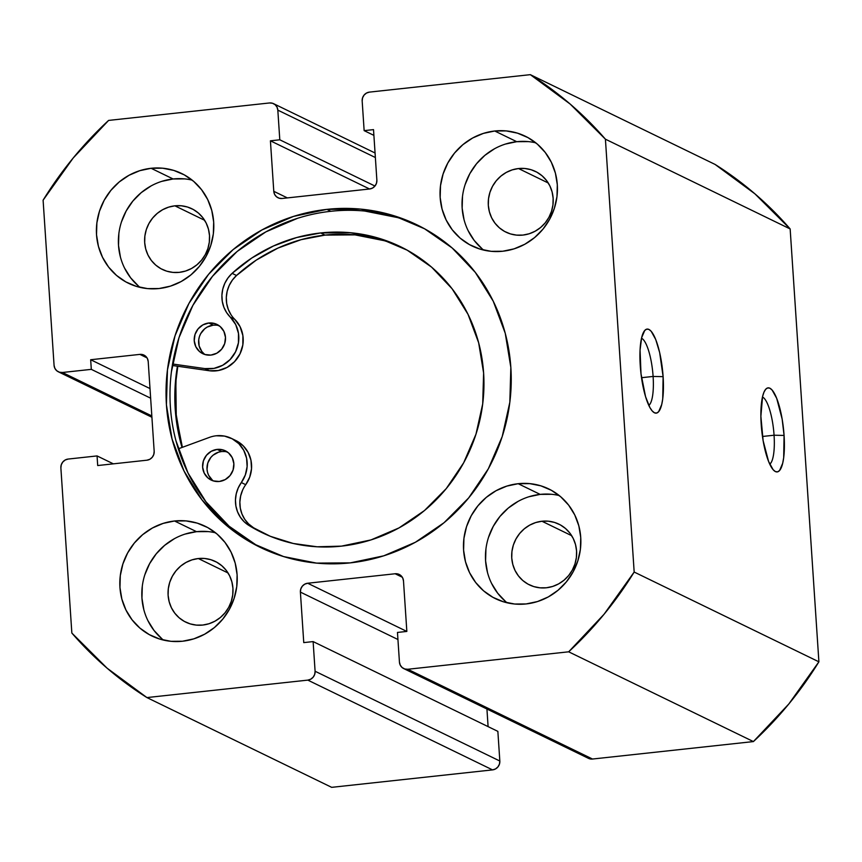 <?xml version="1.0" encoding="UTF-8"?>
<svg xmlns="http://www.w3.org/2000/svg" width="862" height="862" viewBox="0 0 862 862"><rect width="100%" height="100%" fill="white"/><g stroke="black" fill="none" stroke-linecap="round" stroke-linejoin="round"><path stroke-width="1.29" d="M774.065 435.224A34.146 8.814 83.8 0 0 762.471 397.005A34.146 8.814 -96.2 0 1 774.065 435.224L762.471 436.474L774.065 435.224A34.146 8.814 -96.2 0 1 769.755 464.176A34.146 8.814 83.8 0 0 774.065 435.224L784.075 435.439L774.065 435.224M761.2 424.33A42.281 10.915 -96.2 0 1 765.348 389.689A42.281 10.915 -96.2 0 1 784.075 435.439L782.146 419.061L776.684 398.309L772.147 390.087L769.863 388.202L767.686 387.922L765.704 389.247L763.98 392.135L762.59 396.477L760.877 416.303L763.129 440.697L768.581 461.45L773.117 469.682L775.401 471.568L777.578 471.848L779.571 470.523L782.685 463.282L783.687 457.657L784.075 435.439A42.281 10.915 -96.2 0 1 774.13 470.706A42.281 10.915 -96.2 0 1 761.2 424.33M653.105 376.446A34.146 8.814 83.8 0 0 641.511 338.227A34.146 8.814 -96.2 0 1 653.105 376.446L641.511 377.696L653.105 376.446A34.146 8.814 -96.2 0 1 648.806 405.399A34.146 8.814 83.8 0 0 653.105 376.446L663.115 376.662L653.105 376.446M640.25 365.553A42.281 10.915 -96.2 0 1 644.388 330.911A42.281 10.915 -96.2 0 1 663.115 376.662L659.656 352.569L655.734 339.531L651.198 331.31L648.914 329.424L646.737 329.144L644.744 330.469L641.64 337.699L640.057 350.015L641.005 373.785L645.552 396.649L649.862 407.489L652.168 410.905L654.452 412.79L656.628 413.07L658.611 411.745L661.725 404.504L662.727 398.88L663.115 376.662A42.281 10.915 -96.2 0 1 653.18 411.928A42.281 10.915 -96.2 0 1 640.25 365.553M326.892 209.369A179.296 170.988 115.9 0 1 417.003 224.853A179.296 170.988 115.9 0 1 507.75 415.193A179.296 170.988 115.9 0 1 350.371 562.864L383.741 555.828L415.387 542.263L444.07 522.695L468.702 497.88L488.345 468.777L502.234 436.495L509.83 402.274L510.843 367.427L505.251 333.303L493.247 301.215L475.296 272.381L452.108 247.922L424.546 228.775L393.686 215.672L360.715 209.11L326.892 209.369L293.522 216.405L261.886 229.971L233.203 249.527L208.561 274.342L188.929 303.456L175.04 335.738L167.444 369.96L166.42 404.795L172.023 438.92L184.026 471.018L201.967 499.852L225.165 524.312L252.717 543.459L283.576 556.561L316.548 563.112L350.371 562.864A179.296 170.988 115.9 0 1 260.27 547.381A179.296 170.988 115.9 0 1 169.523 357.04A179.296 170.988 115.9 0 1 326.892 209.369L330.857 211.287L326.892 209.369M418.975 225.833A179.296 170.988 -64.1 0 0 330.857 211.287A179.296 170.988 -64.1 0 0 173.704 357.838A179.296 170.988 -64.1 0 0 262.253 548.329M208.033 531.595L196.525 531.671L174.533 520.993A60.986 58.163 115.9 0 1 205.178 526.262A60.986 58.163 115.9 0 1 236.048 590.998A60.986 58.163 115.9 0 1 182.518 641.231L193.875 638.839L204.628 634.216L214.39 627.568L222.773 619.121L229.454 609.229L234.173 598.25L236.759 586.602L237.104 574.749L235.197 563.145L231.113 552.23L225.014 542.424L217.127 534.106L207.753 527.587L197.258 523.137L186.041 520.907L174.533 520.993L163.187 523.385L152.423 527.997L142.661 534.655L134.289 543.092L127.608 552.995L122.889 563.974L120.303 575.611L119.958 587.464L121.854 599.068L125.938 609.984L132.048 619.789L139.935 628.118L149.309 634.626L159.804 639.087L171.021 641.317L182.518 641.231A60.986 58.163 115.9 0 1 151.874 635.962A60.986 58.163 115.9 0 1 121.003 571.215A60.986 58.163 115.9 0 1 174.533 520.993L196.525 531.671A60.986 58.163 -64.1 0 0 144.557 575.654A60.986 58.163 -64.1 0 0 163.468 640.078M184.608 178.887L173.1 178.973L151.109 168.284A60.986 58.163 115.9 0 1 181.753 173.553A60.986 58.163 115.9 0 1 212.623 238.3A60.986 58.163 115.9 0 1 159.093 288.522L170.45 286.13L181.203 281.518L190.965 274.859L199.348 266.423L206.029 256.52L210.748 245.541L213.334 233.904L213.679 222.051L211.772 210.447L207.688 199.531L201.589 189.726L193.702 181.397L184.328 174.889L173.833 170.428L162.616 168.198L151.109 168.284L139.763 170.687L128.998 175.298L119.236 181.947L110.864 190.394L104.183 200.286L99.453 211.276L96.878 222.913L96.522 234.766L98.43 246.37L102.513 257.285L108.612 267.091L116.51 275.409L125.884 281.928L136.379 286.378L147.596 288.608L159.093 288.522A60.986 58.163 115.9 0 1 128.449 283.253A60.986 58.163 115.9 0 1 97.578 218.517A60.986 58.163 115.9 0 1 151.109 168.284L173.1 178.973A60.986 58.163 -64.1 0 0 121.133 222.956A60.986 58.163 -64.1 0 0 140.043 287.38M551.669 494.303L540.162 494.389L518.17 483.701A60.986 58.163 115.9 0 1 548.825 488.969A60.986 58.163 115.9 0 1 579.684 553.716A60.986 58.163 115.9 0 1 526.165 603.939L537.511 601.547L548.275 596.935L558.026 590.276L566.409 581.839L573.09 571.937L577.809 560.957L580.395 549.32L580.74 537.468L578.833 525.863L574.76 514.948L568.651 505.143L560.763 496.824L551.389 490.306L540.894 485.845L529.677 483.625L518.17 483.701L506.824 486.103L496.059 490.715L486.308 497.363L477.925 505.811L471.245 515.713L466.525 526.693L463.939 538.33L463.594 550.182L465.502 561.787L469.574 572.702L475.684 582.507L483.571 590.826L492.945 597.344L503.44 601.795L514.657 604.025L526.165 603.939A60.986 58.163 115.9 0 1 495.51 598.67A60.986 58.163 115.9 0 1 464.65 533.934A60.986 58.163 115.9 0 1 518.17 483.701L540.162 494.389A60.986 58.163 -64.1 0 0 488.204 538.373A60.986 58.163 -64.1 0 0 507.104 602.797M528.244 141.605L516.737 141.691L494.745 131.002A60.986 58.163 115.9 0 1 525.4 136.271A60.986 58.163 115.9 0 1 556.259 201.008A60.986 58.163 115.9 0 1 502.729 251.241L514.086 248.849L524.85 244.237L534.602 237.578L542.985 229.141L549.665 219.239L554.385 208.259L556.971 196.622L557.315 184.77L555.408 173.165L551.324 162.239L545.226 152.434L537.338 144.116L527.964 137.608L517.469 133.147L506.253 130.916L494.745 131.002L483.399 133.394L472.635 138.006L462.883 144.665L454.5 153.102L447.82 163.004L443.1 173.984L440.514 185.632L440.17 197.473L442.066 209.089L446.15 220.004L452.259 229.809L460.146 238.127L469.521 244.636L480.015 249.096L491.232 251.327L502.729 251.241A60.986 58.163 115.9 0 1 472.085 245.972A60.986 58.163 115.9 0 1 441.215 181.235A60.986 58.163 115.9 0 1 494.745 131.002L516.737 141.691A60.986 58.163 -64.1 0 0 464.78 185.675A60.986 58.163 -64.1 0 0 483.679 250.088M518.525 168.543L548.254 182.992L518.525 168.543A33.747 32.185 115.9 0 1 535.485 171.463A33.747 32.185 115.9 0 1 552.564 207.279A33.747 32.185 115.9 0 1 522.943 235.078A33.747 32.185 115.9 0 1 505.983 232.158A33.747 32.185 115.9 0 1 488.905 196.331A33.747 32.185 115.9 0 1 518.525 168.543L524.893 168.499L531.1 169.728L536.907 172.195L542.09 175.794L546.454 180.406L549.827 185.826L552.089 191.87L553.145 198.292L552.951 204.854L551.518 211.287L548.911 217.364L545.215 222.849L540.582 227.514L535.173 231.199L529.225 233.753L522.943 235.078L516.575 235.121L510.369 233.893L504.561 231.425L499.378 227.816L495.014 223.215L491.631 217.784L489.379 211.75L488.323 205.328L488.517 198.766L489.939 192.323L492.558 186.246L496.253 180.772L500.887 176.107L506.285 172.422L512.243 169.868L518.525 168.543M541.95 521.241L571.678 535.69L541.95 521.241A33.747 32.185 115.9 0 1 558.91 524.161A33.747 32.185 115.9 0 1 575.988 559.988A33.747 32.185 115.9 0 1 546.368 587.776A33.747 32.185 115.9 0 1 529.408 584.856A33.747 32.185 115.9 0 1 512.33 549.04A33.747 32.185 115.9 0 1 541.95 521.241L548.318 521.198L554.525 522.426L560.332 524.893L565.515 528.503L569.879 533.104L573.262 538.534L575.514 544.568L576.57 550.99L576.376 557.552L574.954 563.996L572.336 570.073L568.64 575.547L564.007 580.212L558.608 583.897L552.65 586.451L546.368 587.776L540 587.819L533.793 586.591L527.986 584.124L522.803 580.525L518.439 575.913L515.056 570.493L512.804 564.448L511.748 558.026L511.942 551.475L513.364 545.032L515.982 538.955L519.678 533.47L524.312 528.805L529.71 525.12L535.668 522.566L541.95 521.241M174.889 205.824L204.617 220.273L174.889 205.824A33.747 32.185 115.9 0 1 191.838 208.744A33.747 32.185 115.9 0 1 208.927 244.571A33.747 32.185 115.9 0 1 179.307 272.36A33.747 32.185 115.9 0 1 162.347 269.44A33.747 32.185 115.9 0 1 145.269 233.624A33.747 32.185 115.9 0 1 174.889 205.824L181.246 205.781L187.453 207.009L193.26 209.477L198.454 213.086L202.818 217.687L206.19 223.118L208.453 229.152L209.509 235.574L209.315 242.136L207.882 248.579L205.275 254.656L201.579 260.13L196.935 264.796L191.536 268.481L185.589 271.034L179.307 272.36L172.939 272.403L166.732 271.174L160.925 268.707L155.742 265.108L151.367 260.496L147.995 255.077L145.732 249.032L144.687 242.61L144.87 236.048L146.303 229.615L148.921 223.538L152.617 218.054L157.25 213.388L162.649 209.703L168.607 207.149L174.889 205.824M198.314 558.533L228.042 572.971L198.314 558.533A33.747 32.185 115.9 0 1 215.274 561.442A33.747 32.185 115.9 0 1 232.352 597.269A33.747 32.185 115.9 0 1 202.732 625.058A33.747 32.185 115.9 0 1 185.772 622.148A33.747 32.185 115.9 0 1 168.693 586.322A33.747 32.185 115.9 0 1 198.314 558.533L204.671 558.479L210.878 559.718L216.685 562.186L221.879 565.784L226.243 570.385L229.615 575.816L231.878 581.861L232.934 588.283L232.74 594.834L231.307 601.277L228.699 607.354L225.004 612.828L220.36 617.504L214.961 621.179L209.013 623.732L202.732 625.058L196.364 625.112L190.157 623.872L184.349 621.405L179.167 617.806L174.803 613.205L171.419 607.775L169.167 601.73L168.112 595.308L168.305 588.757L169.728 582.313L172.346 576.236L176.042 570.763L180.675 566.086L186.073 562.412L192.032 559.858L198.314 558.533M403.696 668.567L588.434 758.334A8.135 7.758 -64.1 0 0 592.517 759.034L407.791 669.268L568.672 651.812L753.399 741.579L592.517 759.034L407.791 669.268A8.135 7.758 115.9 0 1 399.44 662.102L397.468 632.439L406.842 631.426L403.491 580.923A8.135 7.758 115.9 0 0 395.152 573.758L402.317 577.238L395.152 573.758L307.68 583.24L406.821 631.426L307.68 583.24A8.135 7.758 115.9 0 0 300.396 592.108L397.942 639.507L300.396 592.108L303.758 642.61L313.121 641.587L497.859 731.364L499.831 761.017L315.093 671.25L313.121 641.587L497.859 731.364L499.831 761.017L499.432 764.152L497.913 766.932L495.499 768.947L492.547 769.885L331.665 787.34L146.928 697.573A365.897 348.97 115.9 0 1 71.848 633.053L60.879 467.926A8.135 7.758 115.9 0 1 68.163 459.058L97.061 455.923L113.353 463.842L97.061 455.923L97.697 465.545L146.896 460.2A8.135 7.758 115.9 0 0 154.179 451.343L148.21 361.566A8.135 7.758 115.9 0 0 139.87 354.39L147.036 357.881L139.87 354.39L90.672 359.734L150.01 388.568L90.672 359.734L91.307 369.356L150.645 398.19L91.307 369.356L62.409 372.492L151.831 415.937L62.409 372.492A8.135 7.758 115.9 0 1 54.069 365.316L43.1 200.189A365.897 348.97 115.9 0 1 108.601 120.421L269.483 102.966A8.135 7.758 115.9 0 1 277.823 110.131L279.794 139.795L374.959 186.041L279.794 139.795L270.42 140.808L369.572 188.993L282.122 198.475A8.135 7.758 115.9 0 1 273.782 191.31L287.358 197.904L273.782 191.31L270.42 140.808L369.572 188.993A8.135 7.758 115.9 0 0 376.866 180.126L373.515 129.623L364.141 130.636L373.903 135.377L364.141 130.636L362.169 100.983A8.135 7.758 115.9 0 1 369.453 92.115L530.335 74.66L715.072 164.426L530.335 74.66A365.897 348.97 115.9 0 1 605.415 139.181L790.152 228.947A365.897 348.97 -64.1 0 0 715.072 164.426L754.94 193.853L790.152 228.947L818.9 661.811L634.173 572.045L605.415 139.181L634.173 572.045L604.09 614.218L568.672 651.812L407.791 669.268L404.752 668.977L402.112 667.522L400.237 665.098L399.44 662.102L397.468 632.439L406.842 631.426L403.491 580.923L402.694 577.917L400.83 575.504L398.179 574.038L395.152 573.758L307.68 583.24L304.728 584.177L302.314 586.192L300.795 588.972L300.396 592.108L303.758 642.61L313.121 641.587L315.093 671.25L314.705 674.386L313.186 677.166L310.762 679.181L307.82 680.118L146.928 697.573L107.06 668.147L71.848 633.053L60.879 467.926L61.277 464.79L62.797 462.01L65.21 459.996L68.163 459.058L97.061 455.923L97.697 465.545L146.896 460.2L149.848 459.274L152.262 457.259L153.781 454.479L154.179 451.343L148.21 361.566L147.413 358.56L145.549 356.146L142.898 354.681L139.87 354.39L90.672 359.734L91.307 369.356L62.409 372.492L59.381 372.201L56.73 370.735L54.866 368.322L54.069 365.316L43.1 200.189L73.184 158.015L108.601 120.421L269.483 102.966L272.511 103.246L275.161 104.711L277.025 107.125L277.823 110.131L279.794 139.795L270.42 140.808L273.782 191.31L274.579 194.316L276.443 196.73L279.094 198.195L282.122 198.475L369.593 188.983L372.546 188.056L374.959 186.041L376.478 183.261L376.866 180.126L373.515 129.623L364.141 130.636L362.169 100.983L362.568 97.848L364.087 95.068L366.501 93.053L369.453 92.115L530.335 74.66L570.202 104.086L605.415 139.181L790.152 228.947L818.9 661.811L788.816 703.985L753.399 741.579L592.517 759.034L589.489 758.754M486.933 709.006L488.097 726.623L486.933 709.006M146.928 697.573L307.82 680.118L492.547 769.885L331.665 787.34L146.928 697.573M535.798 142.844A60.986 58.163 -64.1 0 0 516.737 141.691L505.391 144.083M494.626 148.695L484.875 155.354L476.492 163.791L469.812 173.693L465.092 184.673M462.506 196.31L462.161 208.162L464.058 219.767M468.141 230.682L474.251 240.498L482.138 248.816M559.222 495.542A60.986 58.163 -64.1 0 0 540.162 494.389L528.815 496.781M518.051 501.404L508.3 508.052L499.917 516.489L493.236 526.391L488.517 537.371M485.931 549.019L485.586 560.871L487.493 572.476M491.566 583.391L497.676 593.196L505.563 601.514M192.161 180.126A60.986 58.163 -64.1 0 0 173.1 178.973L161.754 181.365M150.99 185.987L141.228 192.635L132.856 201.072L126.175 210.975L121.445 221.954M118.87 233.602L118.514 245.454L120.421 257.059M124.505 267.974L130.604 277.779L138.502 286.098M215.586 532.824A60.986 58.163 -64.1 0 0 196.525 531.671L185.179 534.074M174.415 538.685L164.653 545.344L156.281 553.781L149.6 563.683L144.881 574.663M142.295 586.3L141.95 598.153L143.846 609.757M147.93 620.672L154.039 630.478L161.927 638.796M277.823 110.131L375.369 157.53L277.823 110.131M307.82 680.118L492.547 769.885A8.135 7.758 -64.1 0 0 499.831 761.017L315.093 671.25A8.135 7.758 115.9 0 1 307.82 680.118M182.011 447.464A179.296 170.988 115.9 0 1 177.421 366.21L176.236 374.237L175.223 409.073L182.011 447.464M397.651 217.59L364.68 211.039M297.487 218.334L265.841 231.889L237.158 251.456L212.526 276.271L192.883 305.374L178.994 337.667L171.398 371.878M175.977 440.848L187.981 472.936L205.932 501.77L229.12 526.229L256.682 545.387M634.173 572.045A365.897 348.97 115.9 0 1 568.672 651.812L753.399 741.579A365.897 348.97 -64.1 0 0 818.9 661.811L634.173 572.045M182.388 447.324A178.887 170.611 115.9 0 1 177.809 366.264L175.848 381.758L176.257 416.475L182.388 447.324M224.648 451.516L221.577 451.537L217.181 449.404A16.259 15.505 115.9 0 1 225.348 450.804A16.259 15.505 115.9 0 1 233.58 468.066A16.259 15.505 115.9 0 1 219.314 481.47L225.208 479.595L230.046 475.576L233.085 470.005L233.861 463.734L232.266 457.733L228.538 452.895L223.236 449.975L217.181 449.404L211.287 451.268L206.449 455.298L203.41 460.858L202.624 467.129L204.219 473.13L207.957 477.968L213.248 480.888L219.314 481.47A16.259 15.505 115.9 0 1 211.136 480.059A16.259 15.505 115.9 0 1 202.904 462.797A16.259 15.505 115.9 0 1 217.181 449.404L221.577 451.537A16.259 15.505 -64.1 0 0 207.602 463.681A16.259 15.505 -64.1 0 0 213.42 480.942M216.254 325.136L213.194 325.157L208.798 323.013A16.259 15.505 115.9 0 1 216.965 324.424A16.259 15.505 115.9 0 1 225.197 341.686A16.259 15.505 115.9 0 1 210.921 355.079L216.815 353.215L221.653 349.185L224.691 343.615L225.478 337.354L223.883 331.353L220.155 326.515L214.853 323.584L208.798 323.013L202.893 324.888L198.055 328.907L195.017 334.478L194.241 340.738L195.836 346.75L199.564 351.577L204.865 354.508L210.921 355.079A16.259 15.505 115.9 0 1 202.753 353.679A16.259 15.505 115.9 0 1 194.521 336.406A16.259 15.505 115.9 0 1 208.798 323.013L213.194 325.157A16.259 15.505 -64.1 0 0 199.208 337.301A16.259 15.505 -64.1 0 0 205.037 354.562M402.662 247.771A158.845 151.496 -64.1 0 0 325.049 235.1L320.653 232.955A158.845 151.496 115.9 0 1 400.474 246.683A158.845 151.496 115.9 0 1 480.867 415.322A158.845 151.496 115.9 0 1 341.438 546.142A158.845 151.496 115.9 0 1 261.617 532.425A158.845 151.496 115.9 0 1 248.838 525.4A30.084 28.694 115.9 0 1 241.328 482.548L245.325 474.962L247.125 466.611L246.575 458.153L243.73 450.298L238.817 443.661L232.223 438.801L224.508 436.097L216.276 435.773A30.084 28.694 115.9 0 0 209.412 437.39L178.305 448.822L209.412 437.39A30.084 28.694 115.9 0 1 216.276 435.773A30.084 28.694 115.9 0 1 231.393 438.37A30.084 28.694 115.9 0 1 241.328 482.548L245.724 484.692A30.084 28.694 -64.1 0 0 253.245 527.533A158.845 151.496 -64.1 0 0 263.826 533.47M236.63 440.935L243.213 445.794L248.127 452.431L250.971 460.297L251.521 468.745L249.721 477.106L245.724 484.692L241.328 482.548L238.235 487.924L236.253 493.786L235.455 499.906L235.897 506.016L237.556 511.856L240.347 517.178L244.161 521.758L248.838 525.4L270.28 536.283L293.252 543.48L317.162 546.788L341.438 546.142L371.005 539.914L399.031 527.9L424.449 510.563L446.279 488.582L463.67 462.797L475.975 434.189L482.709 403.879L483.614 373.009L478.658 342.774L468.023 314.339L452.13 288.802L431.582 267.123L407.166 250.163L379.83 238.548L350.618 232.74L320.653 232.955L325.049 235.1A158.845 151.496 -64.1 0 0 236.511 275.495A30.084 28.694 -64.1 0 0 234.755 319.339L230.359 317.205A30.084 28.694 115.9 0 1 235.552 351.825A30.084 28.694 115.9 0 1 204.854 368.591L172.562 364.001L204.854 368.591L209.25 370.735L204.854 368.591L213.97 368.397L222.676 365.283L230.122 359.573L235.552 351.825L238.429 342.817L238.483 333.432L235.703 324.597L230.359 317.205A30.084 28.694 115.9 0 1 232.115 273.351L236.511 275.495L232.115 273.351A158.845 151.496 115.9 0 1 320.653 232.955L296.647 237.546L273.502 245.972L251.812 258.007L232.115 273.351L227.988 277.952L224.831 283.286L222.773 289.126L221.911 295.246L222.277 301.355L223.861 307.217L226.598 312.583L230.359 317.205L234.755 319.339L240.099 326.741L242.879 335.566L242.836 344.951L239.948 353.959L234.518 361.706L227.072 367.417L218.366 370.531L209.25 370.735A30.084 28.694 -64.1 0 0 239.948 353.959A30.084 28.694 -64.1 0 0 234.755 319.339M172.314 365.477L209.25 370.735L172.314 365.477M245.724 484.692A30.084 28.694 -64.1 0 0 235.789 440.514L231.393 438.37M242.631 490.058L240.649 495.93L239.862 502.05L240.304 508.16L241.953 514L244.743 519.312L248.568 523.891L253.245 527.533M384.226 240.681L355.015 234.873L325.049 235.1L301.043 239.69L277.898 248.105L256.208 260.141L236.511 275.495L232.384 280.085L229.227 285.419L227.169 291.27L226.307 297.379L226.684 303.499L228.268 309.361L230.994 314.716M227.46 452.054A16.259 15.505 -64.1 0 0 221.577 451.537L218.549 452.173L213.076 455.179L210.845 457.431L207.807 463.002L207.02 469.262L207.526 472.354L208.615 475.274L212.354 480.102M219.077 325.674A16.259 15.505 -64.1 0 0 213.194 325.157L207.289 327.021L204.693 328.799L200.674 333.691L199.413 336.611L198.723 339.725L199.144 345.974L201.859 351.502L203.96 353.722M58.444 371.845L151.917 417.262M273.566 103.666L375.067 152.994M260.27 547.381L260.863 547.661"/></g></svg>
